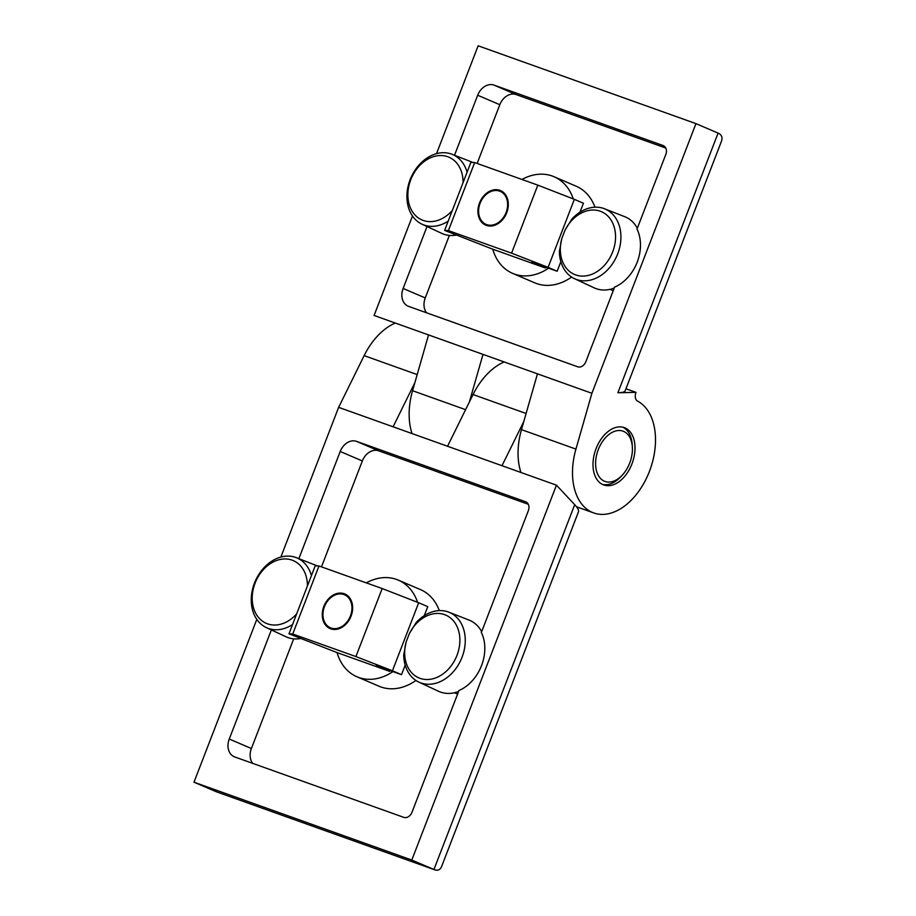 <?xml version="1.0" encoding="UTF-8"?>
<svg xmlns="http://www.w3.org/2000/svg" width="916" height="916" viewBox="0 0 916 916"><rect width="100%" height="100%" fill="white"/><g stroke="black" fill="none" stroke-linecap="round" stroke-linejoin="round"><path stroke-width="1.37" d="M392.918 671.6A52.567 40.384 113.2 0 1 356.954 676.775A52.567 40.384 113.2 0 1 337.088 652.604M366.308 582.874A52.567 40.384 113.2 0 1 398.323 580.126A52.567 40.384 113.2 0 1 417.582 602.327M405.193 665.119L401.506 674.668L376.19 665.623L389.689 671.394L336.859 652.524L288.975 633.815L292.742 634.009L355.912 656.577L392.437 670.787L418.681 602.751L427.761 606.632L424.291 615.609M418.681 602.751L382.167 588.541L318.997 565.974L315.219 565.779L288.975 633.815M298.856 558.668L340.214 451.485A15.045 11.553 113.2 0 1 356.519 441.352L525.601 501.762A7.523 5.782 113.2 0 1 525.853 501.865A7.523 5.782 113.2 0 1 528.337 510.716L481.896 631.101A3.756 2.885 113.2 0 1 481.255 632.246A38.701 29.736 113.2 0 1 458.721 690.653A3.756 2.885 113.2 0 1 458.424 691.923L411.971 812.297A7.523 5.782 113.2 0 1 403.819 817.37L234.736 756.948A15.045 11.553 113.2 0 1 234.233 756.753A15.045 11.553 113.2 0 1 229.263 739.029L271.354 629.945M401.506 674.668L392.437 670.787M406.143 641.933L403.727 654.894A38.06 29.232 -66.8 0 0 418.875 682.122A38.06 29.232 -66.8 0 0 455.687 668.829A38.06 29.232 -66.8 0 0 461.767 624.494A38.06 29.232 -66.8 0 0 448.817 612.163A38.06 29.232 -66.8 0 0 416.253 622.433L409.406 633.494L406.143 641.933A34.144 26.232 -66.8 0 0 435.215 678.069A34.144 26.232 -66.8 0 0 455.928 624.38A34.144 26.232 -66.8 0 0 409.406 633.494M321.482 566.867L362.347 460.954A15.045 11.553 113.2 0 1 378.651 450.821L528.314 504.292M252.69 763.372A15.045 11.553 113.2 0 1 251.396 748.509L293.704 638.841M415.921 680.462A52.567 40.384 113.2 0 1 379.075 686.256L356.954 676.775M398.323 580.126L420.455 589.595A52.567 40.384 113.2 0 1 439.302 610.606M504.201 361.957A60.17 38.472 109.7 0 0 473.057 394.544L447.535 446.252L338.634 407.345L280.857 557.065M556.447 485.171L411.799 860.044L193.986 782.207L216.737 791.928L434.528 869.742C437.917 870.898 440.275 869.811 441.615 866.502L578.477 511.826C578.981 510.315 577.721 507.922 574.71 504.67L556.447 485.171L447.535 446.252M434.528 869.742L411.799 860.044M256.812 619.388L193.986 782.207M395.3 323.05A60.17 38.472 109.7 0 0 364.144 355.637L338.634 407.345M523.792 421.52L501.991 465.717M414.891 382.602L393.09 426.799M330.687 628.811A18.801 14.45 113.2 0 1 330.058 628.559A18.801 14.45 113.2 0 1 324.172 605.591A18.801 14.45 113.2 0 1 344.851 593.992A18.801 14.45 113.2 0 1 350.908 616.548A18.801 14.45 113.2 0 1 330.687 628.811M330.31 628.662A18.801 14.45 113.2 0 1 324.676 605.808A18.801 14.45 113.2 0 1 345.103 594.095M390.01 670.558L389.689 671.394M382.167 588.541L355.912 656.577M318.997 565.974L292.742 634.009M324.459 606.632A17.954 13.786 -66.8 0 0 330.997 628.01A17.954 13.786 -66.8 0 0 350.45 615.918A17.954 13.786 -66.8 0 0 343.912 594.541A17.954 13.786 -66.8 0 0 324.459 606.632M418.875 682.122L438.512 691.259A38.735 29.759 -66.8 0 0 458.572 691.477M481.656 631.628A38.735 29.759 -66.8 0 0 468.992 620.063L448.817 612.163M317.245 565.882A38.735 29.759 -66.8 0 0 316.512 565.584L296.349 557.684A38.06 29.232 -66.8 0 0 255.14 581.431A38.06 29.232 -66.8 0 0 266.407 627.632A38.06 29.232 -66.8 0 0 292.559 624.517M311.429 575.626A38.06 29.232 -66.8 0 0 296.349 557.684M307.41 586.022A34.144 26.232 -66.8 0 0 273.964 561.6A34.144 26.232 -66.8 0 0 254.774 611.35A34.144 26.232 -66.8 0 0 296.681 613.846M266.407 627.632L286.044 636.78A38.735 29.759 -66.8 0 0 300.459 638.567M602.419 484.404A30.457 19.476 109.7 0 0 620.842 476.686L622.388 475.026A26.701 17.072 109.7 0 0 632.361 447.1A26.701 17.072 109.7 0 0 618.289 430.531A26.701 17.072 109.7 0 0 598.297 449.561A26.701 17.072 109.7 0 0 600.495 478.427A26.701 17.072 109.7 0 0 622.388 475.026M632.361 447.1L632.223 444.832A30.457 19.476 109.7 0 0 622.869 427.188M548.581 268.182A52.567 40.384 113.2 0 1 512.616 273.369A52.567 40.384 113.2 0 1 492.751 249.186M521.971 179.467A52.567 40.384 113.2 0 1 553.997 176.708A52.567 40.384 113.2 0 1 573.256 198.909M560.855 261.701L557.168 271.25L531.852 262.205L545.352 267.987L492.533 249.118L444.638 230.397L448.405 230.592L511.575 253.16L548.1 267.369L574.355 199.345L583.423 203.226L579.954 212.203M574.355 199.345L537.829 185.135L474.66 162.567L470.881 162.372L444.638 230.397M454.519 155.262L477.683 95.23A15.045 11.553 113.2 0 1 493.987 85.096L663.07 145.518A7.523 5.782 113.2 0 1 663.321 145.61A7.523 5.782 113.2 0 1 665.806 154.472L637.559 227.683A3.756 2.885 113.2 0 1 636.918 228.84A38.701 29.736 113.2 0 1 614.384 287.235A3.756 2.885 113.2 0 1 614.086 288.506L585.839 361.717A7.523 5.782 113.2 0 1 577.687 366.789L408.605 306.379A15.045 11.553 113.2 0 1 408.101 306.173A15.045 11.553 113.2 0 1 403.12 288.46L427.016 226.527M557.168 271.25L548.1 267.369M561.806 238.515L559.39 251.476A38.06 29.232 -66.8 0 0 574.538 278.704A38.06 29.232 -66.8 0 0 611.35 265.411A38.06 29.232 -66.8 0 0 617.43 221.077A38.06 29.232 -66.8 0 0 604.48 208.756A38.06 29.232 -66.8 0 0 571.916 219.027L565.069 230.088L561.806 238.515A34.144 26.232 -66.8 0 0 590.877 274.651A34.144 26.232 -66.8 0 0 611.602 220.962A34.144 26.232 -66.8 0 0 565.069 230.088M477.144 163.449L499.815 104.71A15.045 11.553 113.2 0 1 516.12 94.577L665.772 148.049M426.558 312.791A15.045 11.553 113.2 0 1 425.253 297.929L449.367 235.423M571.584 277.056A52.567 40.384 113.2 0 1 534.738 282.838L512.616 273.369M553.997 176.708L576.118 186.188A52.567 40.384 113.2 0 1 594.965 207.199M625.96 388.773L635.99 392.357L617.899 392.746L718.087 133.106L695.954 123.626L591.896 393.296L482.995 354.377L469.347 402.067M482.995 354.377L374.083 315.47L412.475 215.981M695.954 123.626L478.141 45.8L436.52 153.659M718.087 133.106C721.728 134.744 722.827 137.526 721.396 141.442L625.124 390.914C624.62 392.025 622.216 392.632 617.899 392.746M591.896 393.296L575.935 449.092A60.17 38.472 109.7 0 0 593.763 512.949A60.17 38.472 109.7 0 0 649.261 471.832A60.17 38.472 109.7 0 0 637.513 401.071A7.523 4.809 109.7 0 1 635.99 392.357M603.049 484.69A30.457 19.476 109.7 0 0 603.758 484.965A30.457 19.476 109.7 0 0 632.349 462.832A30.457 19.476 109.7 0 0 624.254 427.6A30.457 19.476 109.7 0 0 595.869 449.172A30.457 19.476 109.7 0 0 603.049 484.69M428.539 334.924L412.566 390.72A60.17 38.472 109.7 0 0 412.04 433.566M537.452 373.843L521.479 429.638A60.17 38.472 109.7 0 0 520.941 472.484M486.35 225.393A18.801 14.45 113.2 0 1 485.72 225.141A18.801 14.45 113.2 0 1 479.835 202.173A18.801 14.45 113.2 0 1 500.514 190.574A18.801 14.45 113.2 0 1 506.571 213.142A18.801 14.45 113.2 0 1 486.35 225.393M485.972 225.256A18.801 14.45 113.2 0 1 480.339 202.39A18.801 14.45 113.2 0 1 500.766 190.688M545.673 267.151L545.352 267.987M537.829 185.135L511.575 253.16M474.66 162.567L448.405 230.592M480.121 203.215A17.954 13.786 -66.8 0 0 486.659 224.603A17.954 13.786 -66.8 0 0 506.113 212.501A17.954 13.786 -66.8 0 0 499.575 191.123A17.954 13.786 -66.8 0 0 480.121 203.215M574.538 278.704L594.175 287.853A38.735 29.759 -66.8 0 0 614.235 288.071M637.318 228.21A38.735 29.759 -66.8 0 0 624.655 216.657L604.48 208.756M472.908 162.476A38.735 29.759 -66.8 0 0 472.175 162.178L452.012 154.277A38.06 29.232 -66.8 0 0 410.803 178.025A38.06 29.232 -66.8 0 0 422.07 224.225A38.06 29.232 -66.8 0 0 448.222 221.111M467.091 172.219A38.06 29.232 -66.8 0 0 452.012 154.277M463.072 182.616A34.144 26.232 -66.8 0 0 429.627 158.193A34.144 26.232 -66.8 0 0 410.437 207.932A34.144 26.232 -66.8 0 0 452.344 210.44M422.07 224.225L441.707 233.362A38.735 29.759 -66.8 0 0 456.122 235.149M362.347 460.954L340.214 451.485M574.71 504.67L433.932 869.513L216.107 791.687M473.057 394.544L526.093 413.494M378.651 450.821L356.519 441.352M251.396 748.509L229.263 739.029M417.181 374.587L364.144 355.637M499.815 104.71L477.683 95.23M412.566 390.72L465.591 409.67M521.479 429.638L575.935 449.092M516.12 94.577L493.987 85.096M425.253 297.929L403.12 288.46M457.588 694.099L454.428 692.748M481.965 630.906L481.015 630.494M613.251 290.681L610.09 289.33M637.628 227.489L636.677 227.076M576.519 506.788L593.763 512.949"/></g></svg>
